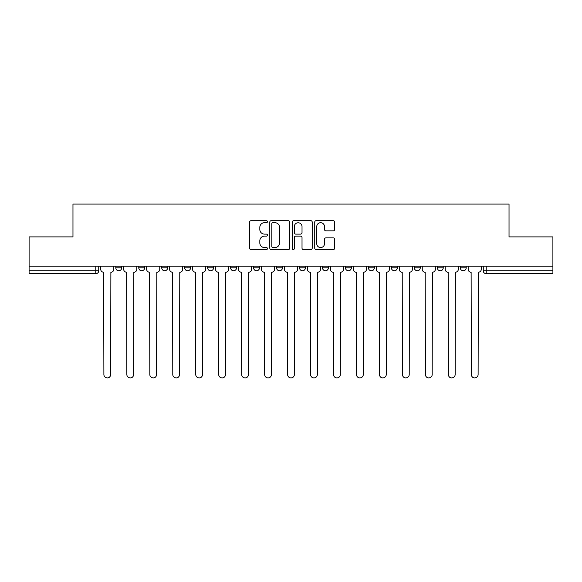 <?xml version="1.0" encoding="UTF-8"?>
<svg xmlns="http://www.w3.org/2000/svg" width="582" height="582" viewBox="0 0 582 582"><rect width="100%" height="100%" fill="white"/><g stroke="black" fill="none" stroke-linecap="round" stroke-linejoin="round"><path stroke-width="0.87" d="M267.444 221.691A1.011 1.011 0 0 0 266.432 220.68L251.082 220.68A1.448 1.448 0 0 0 249.634 222.128L249.634 248.136A1.448 1.448 0 0 0 251.082 249.583L266.432 249.583A1.011 1.011 0 0 0 267.444 248.572A1.011 1.011 0 0 0 266.432 247.561L264.446 247.561A4.627 4.627 0 0 1 259.827 242.934L259.827 240.766A4.627 4.627 0 0 1 264.446 236.139L266.432 236.139A1.011 1.011 0 0 0 267.444 235.128A1.011 1.011 0 0 0 266.432 234.117L264.446 234.117A4.627 4.627 0 0 1 259.827 229.497L259.827 227.329A4.627 4.627 0 0 1 264.446 222.702L266.432 222.702A1.011 1.011 0 0 0 267.444 221.691M368.435 266.192L368.435 267.815L374.328 267.815A2.946 2.946 0 0 1 371.381 270.761A2.946 2.946 0 0 1 368.435 267.815L368.435 266.192M299.541 266.192L299.541 267.815L305.426 267.815A2.946 2.946 0 0 1 302.48 270.761A2.946 2.946 0 0 1 299.541 267.815L299.541 266.192M253.607 266.192L253.607 267.815L259.492 267.815A2.946 2.946 0 0 1 256.553 270.761A2.946 2.946 0 0 1 253.607 267.815L253.607 266.192M230.639 266.192L230.639 267.815L236.532 267.815A2.946 2.946 0 0 1 233.586 270.761A2.946 2.946 0 0 1 230.639 267.815L230.639 266.192M184.712 266.192L184.712 267.815L190.598 267.815A2.946 2.946 0 0 1 187.651 270.761A2.946 2.946 0 0 1 184.712 267.815L184.712 266.192M333.231 230.865A1.448 1.448 0 0 0 334.679 229.424L334.679 222.128A1.448 1.448 0 0 0 333.231 220.68L316.179 220.68A1.448 1.448 0 0 0 314.738 222.128L314.738 248.136A1.448 1.448 0 0 0 316.179 249.583L333.231 249.583A1.448 1.448 0 0 0 334.679 248.136L334.679 239.318A1.448 1.448 0 0 0 333.231 237.878L325.935 237.878A1.448 1.448 0 0 0 324.487 239.318L324.487 243.691A3.863 3.863 0 0 1 320.624 247.561A3.863 3.863 0 0 1 316.761 243.691L316.761 226.573A3.863 3.863 0 0 1 320.624 222.702A3.863 3.863 0 0 1 324.487 226.573L324.487 229.424A1.448 1.448 0 0 0 325.935 230.865L333.231 230.865M29.1 266.192L29.1 236.896L72.968 236.896L72.968 204.071L509.032 204.071L509.032 236.896L552.9 236.896L552.9 266.192L29.1 266.192L29.1 270.761L98.736 270.761L98.736 266.192L98.736 270.761A2.946 2.946 0 0 1 95.79 273.7L29.1 273.7L29.1 270.761M289.734 222.128A1.448 1.448 0 0 0 288.294 220.68L271.241 220.68A1.448 1.448 0 0 0 269.793 222.128L269.793 248.136A1.448 1.448 0 0 0 271.241 249.583L288.294 249.583A1.448 1.448 0 0 0 289.734 248.136L289.734 222.128M293.706 220.68L310.759 220.68A1.448 1.448 0 0 1 312.207 222.128L312.207 248.136A1.448 1.448 0 0 1 310.759 249.583L303.462 249.583A1.448 1.448 0 0 1 302.022 248.136L302.022 237.587A1.448 1.448 0 0 0 300.574 236.139L295.736 236.139A1.448 1.448 0 0 0 294.288 237.587L294.288 248.572A1.011 1.011 0 0 1 293.277 249.583A1.011 1.011 0 0 1 292.266 248.572L292.266 222.128A1.448 1.448 0 0 1 293.706 220.68M483.264 266.192L483.264 270.761L552.9 270.761L552.9 273.7L486.21 273.7A2.946 2.946 0 0 1 483.264 270.761M552.9 266.192L552.9 270.761M466.189 266.192L466.189 267.815A2.946 2.946 0 0 1 463.243 270.761A2.946 2.946 0 0 1 460.304 267.815L466.189 267.815M460.304 266.192L460.304 267.815M443.222 266.192L443.222 267.815A2.946 2.946 0 0 1 440.276 270.761A2.946 2.946 0 0 1 437.337 267.815L443.222 267.815M437.337 266.192L437.337 267.815M420.255 266.192L420.255 267.815A2.946 2.946 0 0 1 417.316 270.761A2.946 2.946 0 0 1 414.369 267.815A2.946 2.946 0 0 0 417.316 270.761M414.369 266.192L414.369 267.815L420.255 267.815M397.288 266.192L397.288 267.815A2.946 2.946 0 0 1 394.349 270.761A2.946 2.946 0 0 1 391.402 267.815A2.946 2.946 0 0 0 394.349 270.761M391.402 266.192L391.402 267.815L397.288 267.815M374.328 266.192L374.328 267.815A2.946 2.946 0 0 1 371.381 270.761M351.361 266.192L351.361 267.815A2.946 2.946 0 0 1 348.414 270.761A2.946 2.946 0 0 1 345.468 267.815L351.361 267.815M345.468 266.192L345.468 267.815M328.394 266.192L328.394 267.815A2.946 2.946 0 0 1 325.447 270.761A2.946 2.946 0 0 1 322.508 267.815L328.394 267.815L328.394 266.192M322.508 266.192L322.508 267.815M305.426 266.192L305.426 267.815M282.459 266.192L282.459 267.815A2.946 2.946 0 0 1 279.52 270.761A2.946 2.946 0 0 1 276.574 267.815L282.459 267.815L282.459 266.192M276.574 266.192L276.574 267.815M259.492 266.192L259.492 267.815L259.492 266.192M236.532 267.815L236.532 266.192L236.532 267.815A2.946 2.946 0 0 1 233.586 270.761M213.565 266.192L213.565 267.815A2.946 2.946 0 0 1 210.619 270.761A2.946 2.946 0 0 1 207.672 267.815A2.946 2.946 0 0 0 210.619 270.761A2.946 2.946 0 0 0 213.565 267.815L213.565 266.192M207.672 266.192L207.672 267.815L213.565 267.815M190.598 266.192L190.598 267.815M167.631 266.192L167.631 267.815A2.946 2.946 0 0 1 164.684 270.761A2.946 2.946 0 0 1 161.745 267.815A2.946 2.946 0 0 0 164.684 270.761A2.946 2.946 0 0 0 167.631 267.815L161.745 267.815L161.745 266.192M138.778 266.192L138.778 267.815L144.663 267.815L144.663 266.192L144.663 267.815A2.946 2.946 0 0 1 141.724 270.761A2.946 2.946 0 0 1 138.778 267.815A2.946 2.946 0 0 0 141.724 270.761M115.811 266.192L115.811 267.815L121.696 267.815L121.696 266.192L121.696 267.815A2.946 2.946 0 0 1 118.757 270.761A2.946 2.946 0 0 1 115.811 267.815A2.946 2.946 0 0 0 118.757 270.761M95.79 266.192L95.79 273.7A2.946 2.946 0 0 0 98.736 270.761M272.827 222.702A1.011 1.011 0 0 0 271.816 223.714L271.816 246.55A1.011 1.011 0 0 0 272.827 247.561L274.922 247.561A4.627 4.627 0 0 0 279.549 242.934L279.549 227.329A4.627 4.627 0 0 0 274.922 222.702L272.827 222.702M302.022 226.638A3.863 3.863 0 0 0 298.151 222.775A3.863 3.863 0 0 0 294.288 226.638L294.288 232.676A1.448 1.448 0 0 0 295.736 234.117L300.574 234.117A1.448 1.448 0 0 0 302.022 232.676L302.022 226.638M100.722 266.192L100.722 269.284A2.946 2.946 0 0 0 103.669 272.231L103.887 374.546A3.383 3.383 0 0 0 107.27 377.929A3.383 3.383 0 0 0 110.66 374.546L110.878 272.231A2.946 2.946 0 0 0 113.825 269.284L113.825 266.192M123.69 266.192L123.69 269.284A2.946 2.946 0 0 0 126.629 272.231L126.854 374.546A3.383 3.383 0 0 0 130.237 377.929A3.383 3.383 0 0 0 133.627 374.546L133.845 272.231A2.946 2.946 0 0 0 136.792 269.284L136.792 266.192M146.657 266.192L146.657 269.284A2.946 2.946 0 0 0 149.596 272.231L149.821 374.546A3.383 3.383 0 0 0 153.204 377.929A3.383 3.383 0 0 0 156.587 374.546L156.813 272.231A2.946 2.946 0 0 0 159.759 269.284L159.759 266.192M169.617 266.192L169.617 269.284A2.946 2.946 0 0 0 172.563 272.231L172.781 374.546A3.383 3.383 0 0 0 176.171 377.929A3.383 3.383 0 0 0 179.554 374.546L179.78 272.231A2.946 2.946 0 0 0 182.719 269.284L182.719 266.192M192.584 266.192L192.584 269.284A2.946 2.946 0 0 0 195.53 272.231L195.748 374.546A3.383 3.383 0 0 0 199.139 377.929A3.383 3.383 0 0 0 202.521 374.546L202.74 272.231A2.946 2.946 0 0 0 205.686 269.284L205.686 266.192M215.551 266.192L215.551 269.284A2.946 2.946 0 0 0 218.497 272.231L218.716 374.546A3.383 3.383 0 0 0 222.106 377.929A3.383 3.383 0 0 0 225.489 374.546L225.707 272.231A2.946 2.946 0 0 0 228.653 269.284L228.653 266.192M238.518 266.192L238.518 269.284A2.946 2.946 0 0 0 241.465 272.231L241.683 374.546A3.383 3.383 0 0 0 245.066 377.929A3.383 3.383 0 0 0 248.456 374.546L248.674 272.231A2.946 2.946 0 0 0 251.62 269.284L251.62 266.192M261.485 266.192L261.485 269.284A2.946 2.946 0 0 0 264.424 272.231L264.65 374.546A3.383 3.383 0 0 0 268.033 377.929A3.383 3.383 0 0 0 271.423 374.546L271.641 272.231A2.946 2.946 0 0 0 274.588 269.284L274.588 266.192M284.445 266.192L284.445 269.284A2.946 2.946 0 0 0 287.392 272.231L287.617 374.546A3.383 3.383 0 0 0 291 377.929A3.383 3.383 0 0 0 294.383 374.546L294.608 272.231A2.946 2.946 0 0 0 297.555 269.284L297.555 266.192M307.412 266.192L307.412 269.284A2.946 2.946 0 0 0 310.359 272.231L310.577 374.546A3.383 3.383 0 0 0 313.967 377.929A3.383 3.383 0 0 0 317.35 374.546L317.576 272.231A2.946 2.946 0 0 0 320.515 269.284L320.515 266.192M330.38 266.192L330.38 269.284A2.946 2.946 0 0 0 333.326 272.231L333.544 374.546A3.383 3.383 0 0 0 336.934 377.929A3.383 3.383 0 0 0 340.317 374.546L340.535 272.231A2.946 2.946 0 0 0 343.482 269.284L343.482 266.192M353.347 266.192L353.347 269.284A2.946 2.946 0 0 0 356.293 272.231L356.511 374.546A3.383 3.383 0 0 0 359.894 377.929A3.383 3.383 0 0 0 363.284 374.546L363.503 272.231A2.946 2.946 0 0 0 366.449 269.284L366.449 266.192M376.314 266.192L376.314 269.284A2.946 2.946 0 0 0 379.26 272.231L379.479 374.546A3.383 3.383 0 0 0 382.861 377.929A3.383 3.383 0 0 0 386.252 374.546L386.47 272.231A2.946 2.946 0 0 0 389.416 269.284L389.416 266.192M399.281 266.192L399.281 269.284A2.946 2.946 0 0 0 402.22 272.231L402.446 374.546A3.383 3.383 0 0 0 405.829 377.929A3.383 3.383 0 0 0 409.219 374.546L409.437 272.231A2.946 2.946 0 0 0 412.383 269.284L412.383 266.192M422.241 266.192L422.241 269.284A2.946 2.946 0 0 0 425.187 272.231L425.413 374.546A3.383 3.383 0 0 0 428.796 377.929A3.383 3.383 0 0 0 432.179 374.546L432.404 272.231A2.946 2.946 0 0 0 435.343 269.284L435.343 266.192M445.208 266.192L445.208 269.284A2.946 2.946 0 0 0 448.155 272.231L448.373 374.546A3.383 3.383 0 0 0 451.763 377.929A3.383 3.383 0 0 0 455.146 374.546L455.371 272.231A2.946 2.946 0 0 0 458.31 269.284L458.31 266.192M468.175 266.192L468.175 269.284A2.946 2.946 0 0 0 471.122 272.231L471.34 374.546A3.383 3.383 0 0 0 474.73 377.929A3.383 3.383 0 0 0 478.113 374.546L478.331 272.231A2.946 2.946 0 0 0 481.278 269.284L481.278 266.192M486.21 266.192L486.21 273.7"/></g></svg>
